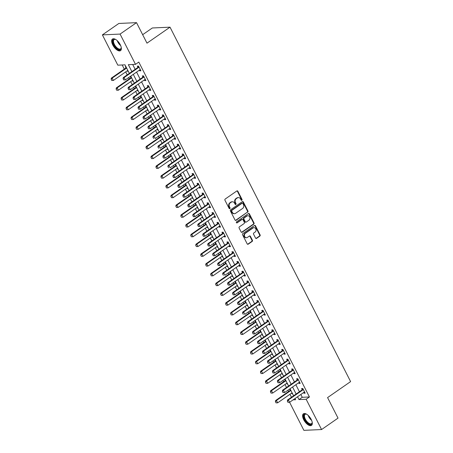 <?xml version="1.0" encoding="UTF-8"?>
<svg xmlns="http://www.w3.org/2000/svg" width="453" height="453" viewBox="0 0 453 453"><rect width="100%" height="100%" fill="white"/><g stroke="black" fill="none" stroke-linecap="round" stroke-linejoin="round"><path stroke-width="0.68" d="M241.851 200.277A0.623 0.527 87.4 0 0 242.032 199.428L237.876 191.274A0.889 0.753 87.4 0 0 236.84 190.956L225.215 199.031A0.889 0.753 87.4 0 0 224.96 200.249L229.11 208.397A0.623 0.527 87.4 0 0 230.016 207.774L229.478 206.715A2.843 2.418 87.4 0 1 230.294 202.825L231.262 202.151A2.843 2.418 87.4 0 1 232.383 201.766A2.843 2.418 87.4 0 1 234.58 203.171L235.118 204.229A0.623 0.527 87.4 0 0 236.024 203.601L235.486 202.542A2.843 2.418 87.4 0 1 236.302 198.652L237.27 197.978A2.843 2.418 87.4 0 1 238.391 197.593A2.843 2.418 87.4 0 1 240.588 198.997L241.126 200.056A0.623 0.527 87.4 0 0 241.851 200.277M241.364 200.305A0.623 0.527 87.4 0 0 241.551 199.45L237.4 191.296A0.889 0.753 87.4 0 0 236.953 190.894M229.348 208.652A0.623 0.527 87.4 0 0 229.541 207.791L229.003 206.738L229.478 206.715M235.356 204.479A0.623 0.527 87.4 0 0 235.543 203.624L235.011 202.565L235.486 202.542M303.731 419.761A7.067 3.296 55.2 0 1 303.425 413.787A7.067 3.296 55.2 0 1 311.188 419.421A7.067 3.296 55.2 0 1 311.488 425.39A7.067 3.296 55.2 0 1 303.731 419.761M112.78 45.006A7.067 3.296 55.2 0 1 112.48 39.032A7.067 3.296 55.2 0 1 120.238 44.666A7.067 3.296 55.2 0 1 120.543 50.64A7.067 3.296 55.2 0 1 112.78 45.006M255.543 238.052A0.889 0.753 87.4 0 0 256.585 238.369L259.846 236.104A0.889 0.753 87.4 0 0 260.101 234.886L255.486 225.837A0.889 0.753 87.4 0 0 254.45 225.515L242.825 233.595A0.889 0.753 87.4 0 0 242.57 234.807L247.179 243.861A0.889 0.753 87.4 0 0 248.216 244.178L252.157 241.443A0.889 0.753 87.4 0 0 252.412 240.226L250.441 236.353A0.889 0.753 87.4 0 0 249.399 236.036L247.446 237.389A2.378 2.022 87.4 0 1 246.511 237.717A2.378 2.022 87.4 0 1 244.473 236.007A2.378 2.022 87.4 0 1 245.356 233.289L253.012 227.972A2.378 2.022 87.4 0 1 253.946 227.649A2.378 2.022 87.4 0 1 255.985 229.36A2.378 2.022 87.4 0 1 255.101 232.078L253.827 232.961A0.889 0.753 87.4 0 0 253.572 234.178L255.543 238.052M129.343 73.38L124.994 64.841L117.82 65.17L102.389 34.887L118.845 23.46L136.529 22.65L146.982 43.165L170.017 27.169L350.611 381.602L327.576 397.598L338.029 418.113L321.579 429.54L303.889 430.35L289.592 402.287M136.529 22.65L120.079 34.077L135.509 64.36L128.341 64.688L131.874 71.625M300.832 394.489L302.264 397.298L309.439 396.97L138.799 62.078L135.509 64.36M309.439 396.97L306.149 399.257L321.579 429.54M247.689 212.247A0.889 0.753 87.4 0 0 247.944 211.03L243.329 201.976A0.889 0.753 87.4 0 0 242.293 201.659L230.668 209.733A0.889 0.753 87.4 0 0 230.413 210.951L235.022 220.005A0.889 0.753 87.4 0 0 236.058 220.322L247.208 212.27A0.889 0.753 87.4 0 0 247.463 211.053L242.853 201.998A0.889 0.753 87.4 0 0 242.406 201.596M249.41 213.907L254.02 222.961A0.889 0.753 87.4 0 1 253.765 224.173L242.14 232.253A0.889 0.753 87.4 0 1 241.104 231.93L239.127 228.057A0.889 0.753 87.4 0 1 239.382 226.84L244.099 223.567A0.889 0.753 87.4 0 0 244.354 222.349L243.046 219.779A0.889 0.753 87.4 0 0 242.01 219.462L237.1 222.87A0.623 0.527 87.4 0 1 236.551 221.8L248.374 213.59A0.889 0.753 87.4 0 1 249.41 213.907L248.929 213.929L253.544 222.978L254.02 222.961M132.695 64.49L135.164 69.343M136.568 72.095L140.141 79.111M141.546 81.868L145.119 88.879M146.523 91.636L150.096 98.646M151.5 101.404L155.073 108.42M156.478 111.178L160.051 118.188M161.455 120.945L165.028 127.956M166.432 130.713L170.005 137.723M171.415 140.481L174.983 147.497M176.393 150.254L179.966 157.265M181.37 160.022L184.943 167.032M186.347 169.79L189.92 176.806M191.325 179.558L194.898 186.574M196.302 189.331L199.875 196.342M201.279 199.099L204.852 206.109M206.257 208.867L209.83 215.883M211.234 218.64L214.807 225.651M216.211 228.408L219.784 235.418M221.189 238.176L224.762 245.192M226.166 247.944L229.739 254.96M231.143 257.717L234.716 264.728M236.121 267.485L239.694 274.495M241.104 277.253L244.677 284.269M246.081 287.026L249.654 294.037M251.058 296.794L254.631 303.804M256.036 306.562L259.609 313.578M261.013 316.33L264.586 323.346M265.99 326.103L269.563 333.114M270.968 335.871L274.541 342.881M275.945 345.639L279.518 352.655M280.922 355.412L284.495 362.423M285.9 365.18L289.473 372.19M290.877 374.948L294.45 381.958M295.854 384.716L299.427 391.732M139.371 70.153L139.717 70.832L140.911 70.776L138.522 66.087L137.327 66.144L137.944 67.355L138.675 66.387M144.348 79.921L144.694 80.6L145.889 80.549L143.499 75.855L142.304 75.911L142.922 77.129L143.652 76.161M149.326 89.688L149.671 90.374L150.866 90.317L148.476 85.628L147.282 85.679L147.899 86.897L148.629 85.928M154.303 99.462L154.649 100.141L155.843 100.085L153.454 95.396L152.259 95.453L152.876 96.665L153.607 95.696M159.28 109.23L159.626 109.909L160.821 109.853L158.431 105.164L157.236 105.221L157.854 106.432L158.584 105.464M164.258 118.997L164.603 119.677L165.798 119.626L163.408 114.937L162.214 114.988L162.831 116.206L163.561 115.238M169.235 128.771L169.581 129.45L170.775 129.394L168.386 124.705L167.191 124.762L167.808 125.974M174.212 138.539L174.558 139.218L175.753 139.162L173.363 134.473L172.168 134.53L172.791 135.741M179.19 148.307L179.535 148.986L180.73 148.935L178.34 144.241L177.146 144.297L177.769 145.515L178.493 144.547M184.167 158.074L184.513 158.754L185.707 158.703L183.318 154.014L182.123 154.065L182.746 155.283M189.144 167.848L189.49 168.527L190.69 168.471L188.301 163.782L187.1 163.839L187.723 165.051L188.454 164.082M194.122 177.616L194.473 178.295L195.668 178.239L193.278 173.55L192.083 173.607L192.701 174.818L193.431 173.85M199.099 187.383L199.45 188.063L200.645 188.012L198.255 183.323L197.061 183.374L197.678 184.592L198.408 183.624M204.077 197.157L204.428 197.836L205.622 197.78L203.233 193.091L202.038 193.142L202.655 194.36L203.386 193.391M209.06 206.925L209.405 207.604L210.6 207.548L208.21 202.859L207.015 202.916L207.633 204.127L208.363 203.159M214.037 216.693L214.382 217.372L215.577 217.321L213.187 212.627L211.993 212.684L212.61 213.901L213.34 212.927M219.014 226.46L219.36 227.14L220.554 227.089L218.165 222.4L216.97 222.451L217.587 223.669L218.318 222.7M223.992 236.234L224.337 236.913L225.532 236.857L223.142 232.168L221.947 232.225L222.565 233.437L223.295 232.468M228.969 246.002L229.314 246.681L230.509 246.625L228.119 241.936L226.925 241.993L227.542 243.204L228.272 242.236M233.946 255.769L234.292 256.449L235.486 256.398L233.097 251.709L231.902 251.76L232.519 252.978L233.25 252.01M238.924 265.543L239.269 266.222L240.464 266.166L238.074 261.477L236.879 261.528L237.502 262.746M243.901 275.311L244.246 275.99L245.441 275.934L243.051 271.245L241.857 271.302L242.48 272.513L243.204 271.545M248.878 285.079L249.224 285.758L250.418 285.701L248.029 281.013L246.834 281.07L247.457 282.281L248.182 281.313M253.856 294.846L254.201 295.526L255.396 295.475L253.012 290.786L251.811 290.837L252.434 292.055L253.165 291.086M258.833 304.62L259.178 305.299L260.379 305.243L257.989 300.554L256.794 300.611L257.412 301.823M263.81 314.388L264.161 315.067L265.356 315.011L262.966 310.322L261.772 310.379L262.389 311.59M268.788 324.155L269.139 324.835L270.333 324.784L267.944 320.09L266.749 320.146L267.366 321.364L268.097 320.396M273.771 333.923L274.116 334.608L275.311 334.552L272.921 329.863L271.726 329.914L272.344 331.132L273.074 330.163M278.748 343.697L279.093 344.376L280.288 344.32L277.899 339.631L276.704 339.688L277.321 340.899L278.051 339.931M283.725 353.465L284.071 354.144L285.265 354.087L282.876 349.399L281.681 349.456L282.298 350.667L283.029 349.699M288.703 363.232L289.048 363.912L290.243 363.861L287.853 359.172L286.658 359.223L287.276 360.441L288.006 359.472M293.68 373.006L294.025 373.685L295.22 373.629L292.831 368.94L291.636 368.997L292.253 370.209L292.983 369.24M298.657 382.774L299.003 383.453L300.197 383.397L297.808 378.708L296.613 378.765L297.23 379.976L297.961 379.008M303.635 392.541L303.98 393.221L305.175 393.17L302.785 388.476L301.59 388.532L302.208 389.75L302.938 388.782M122.174 64.972L124.298 69.133M125.702 71.891L127.214 74.864M128.618 77.616L129.275 78.901M130.679 81.659L132.191 84.632M133.595 87.389L134.252 88.675M135.657 91.427L137.168 94.4M138.573 97.157L139.23 98.443M140.634 101.2L142.146 104.167M143.55 106.925L144.207 108.21M145.611 110.968L147.123 113.941M148.527 116.698L149.184 117.978M150.589 120.736L152.1 123.709M153.505 126.466L154.162 127.752M155.566 130.509L157.078 133.476M158.488 136.234L159.139 137.519M160.543 140.277L162.061 143.25M163.465 146.002L164.116 147.287M165.521 150.045L167.038 153.018M168.442 155.775L169.094 157.055M170.498 159.813L172.015 162.786M173.42 165.543L174.071 166.829M175.475 169.586L176.993 172.553M178.397 175.311L179.048 176.596M180.453 179.354L181.97 182.327M183.374 185.084L184.026 186.364M185.436 189.122L186.947 192.095M188.352 194.852L189.009 196.138M190.413 198.89L191.925 201.862M193.329 204.62L193.986 205.905M195.39 208.663L196.902 211.63M198.306 214.388L198.963 215.673M200.368 218.431L201.879 221.404M203.284 224.161L203.941 225.441M205.345 228.199L206.857 231.172M208.261 233.929L208.918 235.215M210.322 237.972L211.834 240.939M213.238 243.697L213.895 244.982M215.3 247.74L216.811 250.713M218.216 253.47L218.873 254.75M220.277 257.508L221.789 260.481M223.199 263.238L223.85 264.524M225.254 267.276L226.772 270.248M228.176 273.006L228.827 274.291M230.232 277.049L231.749 280.016M233.153 282.774L233.805 284.059M235.209 286.817L236.726 289.79M238.131 292.547L238.782 293.827M240.186 296.585L241.704 299.558M243.108 302.315L243.759 303.601M245.164 306.358L246.681 309.325M248.085 312.083L248.737 313.368M250.147 316.126L251.658 319.099M253.063 321.851L253.72 323.136M255.124 325.894L256.636 328.867M258.04 331.624L258.697 332.91M260.101 335.662L261.613 338.634M263.017 341.392L263.674 342.678M265.079 345.435L266.591 348.402M267.995 351.16L268.652 352.445M270.056 355.203L271.568 358.176M272.972 360.933L273.629 362.213M275.033 364.971L276.545 367.944M277.949 370.701L278.606 371.987M280.011 374.744L281.523 377.711M282.927 380.469L283.584 381.754M284.988 384.512L286.5 387.485M287.904 390.237L288.561 391.522M289.965 394.28L291.477 397.253M125.923 66.665L125.373 66.687L125.991 67.905A0.906 0.77 -92.6 0 1 125.809 68.08L111.33 78.137L112.191 78.097L113.386 80.441L127.831 70.413M127.418 70.696L127.763 71.376L128.307 71.353M130.9 76.432L130.351 76.461L130.968 77.673M132.395 80.47L132.74 81.149L133.29 81.121M135.877 86.2L135.328 86.229L135.945 87.44M137.372 90.238L137.718 90.917L138.267 90.894M140.855 95.974L140.305 95.996L140.923 97.214A0.906 0.77 -92.6 0 1 140.741 97.389L126.262 107.446L127.123 107.406L128.318 109.751L142.763 99.717M142.35 100.005L142.695 100.685L143.244 100.662M145.832 105.742L145.283 105.764L145.906 106.982A0.906 0.77 -92.6 0 1 145.719 107.157L131.24 117.214L132.1 117.174L133.295 119.518L147.74 109.49M147.327 109.773L147.672 110.453L148.222 110.43M150.809 115.509L150.26 115.538L150.883 116.749A0.906 0.77 -92.6 0 1 150.696 116.931L136.217 126.982L137.078 126.948L138.273 129.292L152.718 119.258M152.304 119.547L152.65 120.226L153.199 120.198M155.787 125.277L155.237 125.305L155.86 126.517A0.906 0.77 -92.6 0 1 155.673 126.698L141.2 136.755L142.061 136.715L143.256 139.06L157.695 129.026M157.282 129.315L157.627 129.994L158.176 129.971M160.764 135.051L160.215 135.073L160.838 136.291A0.906 0.77 -92.6 0 1 160.651 136.466L146.177 146.523L147.038 146.483L148.233 148.827L162.672 138.799M162.259 139.082L162.604 139.762L163.154 139.739M165.741 144.818L165.198 144.841L165.815 146.059M167.236 148.856L167.587 149.535L168.131 149.507M170.719 154.586L170.175 154.615L170.792 155.826A0.906 0.77 -92.6 0 1 170.611 156.008L156.132 166.064L156.993 166.024L158.188 168.369L172.627 158.335M172.214 158.624L172.565 159.303L173.108 159.275M175.696 164.36L175.152 164.382L175.77 165.6A0.906 0.77 -92.6 0 1 175.588 165.775L161.109 175.832L161.97 175.792L163.165 178.137L177.604 168.103M177.197 168.391L177.542 169.071L178.086 169.048M180.673 174.128L180.13 174.15L180.747 175.368A0.906 0.77 -92.6 0 1 180.566 175.543L166.087 185.6L166.947 185.56L168.142 187.904L182.587 177.876M182.174 178.159L182.519 178.839L183.063 178.816M185.651 183.895L185.107 183.924L185.724 185.135A0.906 0.77 -92.6 0 1 185.543 185.317L171.064 195.368L171.925 195.334L173.12 197.678L187.565 187.644M187.151 187.933L187.497 188.612L188.04 188.584M190.634 193.663L190.084 193.691L190.702 194.903A0.906 0.77 -92.6 0 1 190.52 195.084L176.041 205.141L176.902 205.101L178.097 207.446L192.542 197.412M192.129 197.701L192.474 198.38L193.018 198.357M195.611 203.437L195.062 203.459L195.679 204.677A0.906 0.77 -92.6 0 1 195.498 204.852L181.019 214.909L181.88 214.869L183.074 217.214L197.519 207.185M197.106 207.468L197.451 208.148L198.001 208.125M200.588 213.204L200.039 213.227L200.656 214.445A0.906 0.77 -92.6 0 1 200.475 214.62L185.996 224.677L186.857 224.637L188.052 226.981L202.497 216.953M202.083 217.242L202.429 217.921L202.978 217.893M205.566 222.972L205.016 223.001L205.634 224.212A0.906 0.77 -92.6 0 1 205.452 224.394L190.973 234.45L191.834 234.411L193.029 236.755L207.474 226.721M207.061 227.01L207.406 227.689L207.955 227.661M210.543 232.746L209.994 232.768L210.617 233.98A0.906 0.77 -92.6 0 1 210.43 234.161L195.951 244.218L196.812 244.178L198.006 246.523L212.451 236.489M212.038 236.777L212.383 237.457L212.933 237.434M215.52 242.514L214.971 242.536L215.594 243.754A0.906 0.77 -92.6 0 1 215.407 243.929L200.928 253.986L201.789 253.946L202.984 256.29L217.429 246.262M217.015 246.545L217.361 247.225L217.91 247.202M220.498 252.281L219.948 252.31L220.571 253.521M221.993 256.319L222.338 256.998L222.887 256.97M225.475 262.049L224.926 262.077L225.549 263.289M226.97 266.087L227.315 266.766L227.865 266.743M230.452 271.823L229.909 271.845L230.526 273.063A0.906 0.77 -92.6 0 1 230.339 273.238L215.866 283.295L216.727 283.255L217.921 285.6L232.361 275.571M231.947 275.854L232.293 276.534L232.842 276.511M235.43 281.59L234.886 281.613L235.503 282.831A0.906 0.77 -92.6 0 1 235.322 283.006L220.843 293.063L221.704 293.023L222.899 295.367L237.338 285.339M236.925 285.622L237.276 286.307L237.819 286.279M240.407 291.358L239.864 291.387L240.481 292.598A0.906 0.77 -92.6 0 1 240.3 292.78L225.821 302.836L226.681 302.797L227.876 305.141L242.315 295.107M241.902 295.396L242.253 296.075L242.797 296.047M245.384 301.132L244.841 301.154L245.458 302.366A0.906 0.77 -92.6 0 1 245.277 302.547L230.798 312.604L231.659 312.564L232.853 314.909L247.298 304.875M246.885 305.163L247.23 305.843L247.774 305.82M250.362 310.9L249.818 310.922L250.435 312.14A0.906 0.77 -92.6 0 1 250.254 312.315L235.775 322.372L236.636 322.332L237.831 324.676L252.276 314.648M251.862 314.931L252.208 315.611L252.751 315.588M255.339 320.667L254.796 320.696L255.413 321.907A0.906 0.77 -92.6 0 1 255.232 322.089L240.753 332.14L241.613 332.1L242.808 334.45L257.253 324.416M256.84 324.705L257.185 325.384L257.729 325.356M260.322 330.435L259.773 330.464L260.39 331.675A0.906 0.77 -92.6 0 1 260.209 331.856L245.73 341.913L246.591 341.873L247.785 344.218L262.23 334.184M261.817 334.473L262.162 335.152L262.712 335.129M265.299 340.209L264.75 340.231L265.367 341.449A0.906 0.77 -92.6 0 1 265.186 341.624L250.707 351.681L251.568 351.641L252.763 353.986L267.208 343.952M266.794 344.24L267.14 344.92L267.689 344.897M270.277 349.976L269.728 349.999L270.345 351.217A0.906 0.77 -92.6 0 1 270.164 351.392L255.685 361.449L256.545 361.409L257.74 363.753L272.185 353.725M271.772 354.008L272.117 354.688L272.666 354.665M275.254 359.744L274.705 359.773L275.322 360.984A0.906 0.77 -92.6 0 1 275.141 361.166L260.662 371.222L261.523 371.183L262.717 373.527L277.162 363.493M276.749 363.782L277.094 364.461L277.644 364.433M280.231 369.518L279.682 369.54L280.305 370.752A0.906 0.77 -92.6 0 1 280.118 370.933L265.639 380.99L266.5 380.95L267.695 383.295L282.14 373.261M281.726 373.549L282.072 374.229L282.621 374.206M285.209 379.286L284.66 379.308L285.282 380.526A0.906 0.77 -92.6 0 1 285.096 380.701L270.617 390.758L271.477 390.718L272.672 393.062L287.117 383.034M286.704 383.317L287.049 383.997L287.598 383.974M290.186 389.053L289.637 389.076L290.26 390.293A0.906 0.77 -92.6 0 1 290.073 390.475L275.6 400.526L276.46 400.486L277.655 402.83L292.094 392.802M291.681 393.091L292.026 393.77L292.576 393.742M170.017 27.169L152.327 27.978L142.667 34.688M102.389 34.887L120.079 34.077M293.108 399.852L295.628 399.739L295.016 398.532M293.612 395.775L290.039 388.759M288.629 386.001L285.062 378.991M283.652 376.233L280.079 369.223M278.674 366.466L275.101 359.45M273.697 356.692L270.124 349.682M268.72 346.924L265.147 339.914M263.742 337.157L260.169 330.146M258.765 327.389L255.192 320.373M253.788 317.615L250.215 310.605M248.81 307.847L245.237 300.837M243.833 298.08L240.26 291.064M238.856 288.312L235.283 281.296M233.878 278.538L230.305 271.528M228.901 268.771L225.328 261.76M223.924 259.003L220.351 251.987M218.941 249.229L215.368 242.219M213.963 239.461L210.39 232.451M208.986 229.694L205.413 222.678M204.009 219.926L200.436 212.91M199.031 210.152L195.458 203.142M194.054 200.385L190.481 193.374M189.077 190.617L185.504 183.601M184.099 180.843L180.526 173.833M179.122 171.075L175.549 164.065M174.145 161.308L170.571 154.297M169.167 151.54L165.594 144.524M164.19 141.766L160.617 134.756M159.213 131.999L155.639 124.988M154.23 122.231L150.662 115.215M149.252 112.457L145.679 105.447M144.275 102.689L140.702 95.679M139.298 92.922L135.724 85.911M134.32 83.154L130.747 76.138M297.542 396.771L298.974 399.586L306.149 399.257M133.278 74.383L136.851 81.393M138.256 84.15L141.829 91.166M143.233 93.924L146.806 100.934M148.21 103.692L151.783 110.702M153.188 113.46L156.761 120.475M158.165 123.227L161.738 130.243M163.142 133.001L166.715 140.011M168.12 142.769L171.693 149.779M173.097 152.536L176.67 159.552M178.08 162.31L181.653 169.32M183.057 172.078L186.63 179.088M188.035 181.846L191.608 188.856M193.012 191.613L196.585 198.629M197.989 201.387L201.562 208.397M202.967 211.155L206.54 218.165M207.944 220.922L211.517 227.938M212.921 230.69L216.494 237.706M217.899 240.464L221.472 247.474M222.876 250.232L226.449 257.242M227.853 259.999L231.426 267.015M232.831 269.773L236.404 276.783M237.808 279.541L241.381 286.551M242.791 289.308L246.364 296.324M247.768 299.076L251.341 306.092M252.746 308.85L256.319 315.86M257.723 318.618L261.296 325.628M262.7 328.385L266.273 335.401M267.678 338.159L271.251 345.169M272.655 347.927L276.228 354.937M277.632 357.694L281.205 364.71M282.61 367.462L286.183 374.478M287.587 377.236L291.16 384.246M292.564 387.004L296.137 394.014M302.264 397.298L298.974 399.586M127.763 71.376L128.176 71.093M132.74 81.149L133.154 80.861M137.718 90.917L138.131 90.628M142.695 100.685L143.108 100.402M147.672 110.453L148.086 110.17M152.65 120.226L153.063 119.937M157.627 129.994L158.04 129.705M162.604 139.762L163.018 139.479M167.587 149.535L168.001 149.247M172.565 159.303L172.978 159.014M177.542 169.071L177.955 168.782M182.519 178.839L182.933 178.556M187.497 188.612L187.91 188.323M192.474 198.38L192.887 198.091M197.451 208.148L197.865 207.865M202.429 217.921L202.842 217.633M207.406 227.689L207.819 227.4M212.383 237.457L212.797 237.168M217.361 247.225L217.774 246.942M222.338 256.998L222.751 256.709M227.315 266.766L227.729 266.477M232.293 276.534L232.706 276.251M237.276 286.307L237.689 286.019M242.253 296.075L242.666 295.786M247.23 305.843L247.644 305.554M252.208 315.611L252.621 315.328M257.185 325.384L257.598 325.095M262.162 335.152L262.576 334.863M267.14 344.92L267.553 344.637M272.117 354.688L272.53 354.405M277.094 364.461L277.508 364.172M282.072 374.229L282.485 373.94M287.049 383.997L287.462 383.714M292.026 393.77L292.44 393.481M139.717 70.832L140.617 70.204M144.694 80.6L145.594 79.971M149.671 90.374L150.572 89.745M154.649 100.141L155.549 99.513M159.626 109.909L160.532 109.281M164.603 119.677L165.509 119.054M169.581 129.45L170.487 128.822M174.558 139.218L175.464 138.59M179.535 148.986L180.441 148.358M184.513 158.754L185.419 158.131M189.49 168.527L190.396 167.899M194.473 178.295L195.373 177.667M199.45 188.063L200.351 187.44M204.428 197.836L205.328 197.208M209.405 207.604L210.305 206.976M214.382 217.372L215.283 216.744M219.36 227.14L220.26 226.517M224.337 236.913L225.237 236.285M229.314 246.681L230.22 246.053M234.292 256.449L235.198 255.82M239.269 266.222L240.175 265.594M244.246 275.99L245.152 275.362M249.224 285.758L250.13 285.13M254.201 295.526L255.107 294.903M259.178 305.299L260.084 304.671M264.161 315.067L265.062 314.439M269.139 324.835L270.039 324.206M274.116 334.608L275.016 333.98M279.093 344.376L279.994 343.748M284.071 354.144L284.971 353.516M289.048 363.912L289.948 363.289M294.025 373.685L294.931 373.057M299.003 383.453L299.909 382.825M303.98 393.221L304.886 392.592M238.391 197.593L237.916 197.616A2.843 2.418 87.4 0 0 236.794 198.001L237.27 197.978M235.011 202.565A2.843 2.418 87.4 0 1 235.826 198.674L236.794 198.001M232.383 201.766L231.908 201.789A2.843 2.418 87.4 0 0 230.787 202.174L231.262 202.151M229.003 206.738A2.843 2.418 87.4 0 1 229.818 202.848L230.787 202.174M235.469 220.407A0.889 0.753 87.4 0 0 235.583 220.345L247.208 212.27M242.859 203.448A0.623 0.527 87.4 0 0 242.129 203.227L231.925 210.317A0.623 0.527 87.4 0 0 231.743 211.166L232.315 212.276A2.843 2.418 87.4 0 0 234.507 213.686A2.843 2.418 87.4 0 0 235.628 213.295L242.604 208.454A2.843 2.418 87.4 0 0 243.425 204.563L242.859 203.448M242.378 203.142L241.896 203.165A0.623 0.527 87.4 0 0 241.653 203.25L242.129 203.227M234.507 213.686L234.031 213.708A2.843 2.418 87.4 0 1 231.834 212.298L231.268 211.189A0.623 0.527 87.4 0 1 231.449 210.339L241.653 203.25M241.545 232.338A0.889 0.753 87.4 0 0 241.659 232.27L253.289 224.195A0.889 0.753 87.4 0 0 253.544 222.978M242.361 219.343L241.879 219.365A0.889 0.753 87.4 0 0 241.528 219.484L236.619 222.893A0.623 0.527 87.4 0 0 236.619 222.893L237.1 222.87M248.991 220.169A2.378 2.022 87.4 0 0 249.875 217.451A2.378 2.022 87.4 0 0 247.836 215.741A2.378 2.022 87.4 0 0 246.902 216.064L244.207 217.938A0.889 0.753 87.4 0 0 243.946 219.156L245.26 221.721A0.889 0.753 87.4 0 0 246.296 222.044L248.991 220.169M247.836 215.741L247.361 215.764A2.378 2.022 87.4 0 0 246.421 216.087L246.902 216.064M245.945 222.163L245.469 222.185A0.889 0.753 87.4 0 1 244.779 221.744L243.471 219.173A0.889 0.753 87.4 0 1 243.725 217.961L246.421 216.087M248.929 213.929A0.889 0.753 87.4 0 0 248.487 213.522M253.946 227.649L253.47 227.666A2.378 2.022 87.4 0 0 252.531 227.995L253.012 227.972M246.511 237.717L246.03 237.734A2.378 2.022 87.4 0 1 243.991 236.03A2.378 2.022 87.4 0 1 244.88 233.306L252.531 227.995M247.627 244.263A0.889 0.753 87.4 0 0 247.74 244.201L251.681 241.466A0.889 0.753 87.4 0 0 251.936 240.249L249.96 236.375A0.889 0.753 87.4 0 0 249.512 235.968M255.99 238.454A0.889 0.753 87.4 0 0 256.104 238.391L259.365 236.126A0.889 0.753 87.4 0 0 259.62 234.909L255.011 225.86A0.889 0.753 87.4 0 0 254.563 225.452M111.874 80.47L113.386 80.441L111.732 80.475L111.274 79.292L111.732 80.475M126.636 68.069L112.191 78.097L111.274 79.292M126.325 67.457L125.991 67.905L126.54 67.882M111.132 79.303L111.33 78.137M138.624 67.497L137.763 67.537L123.284 77.593L124.145 77.554L138.624 67.497A0.906 0.77 87.4 0 0 138.805 67.321L139.009 67.044M137.763 67.537A0.906 0.77 87.4 0 0 137.944 67.361L138.805 67.321M123.828 79.921L123.227 78.748L123.68 79.926L125.339 79.898L123.68 79.926M140.339 69.66L140.034 69.739A0.906 0.77 87.4 0 0 139.818 69.841L125.339 79.898L124.145 77.554L123.227 78.748M123.284 77.593L123.086 78.754M131.302 77.231L130.968 77.678A0.906 0.77 -92.6 0 1 130.787 77.854L116.308 87.905L117.168 87.865L118.363 90.215L132.808 80.181M116.851 90.238L118.363 90.215L116.71 90.243L116.11 89.071L116.71 90.243M131.613 77.837L117.168 87.865L116.257 89.065M116.11 89.071L116.308 87.905M136.279 86.999L135.945 87.446A0.906 0.77 -92.6 0 1 135.764 87.622L121.285 97.678L122.146 97.638L123.341 99.983L137.786 89.949M121.829 100.005L123.341 99.983L121.687 100.011L121.087 98.839L121.687 100.011M136.591 87.605L122.146 97.638L121.234 98.833M121.087 98.839L121.285 97.678M126.806 109.773L128.318 109.751L126.664 109.785L126.064 108.607L126.664 109.785M140.741 97.389L141.557 97.355L127.123 107.406L126.211 108.601M141.257 96.766L140.923 97.214L141.472 97.191M126.064 108.607L126.262 107.446M143.601 77.265L142.74 77.304L128.261 87.361L129.122 87.321L143.601 77.265A0.906 0.77 87.4 0 0 143.782 77.089L143.986 76.817M142.74 77.304A0.906 0.77 87.4 0 0 142.922 77.129L143.782 77.089M128.805 89.688L128.205 88.516L128.658 89.7L130.317 89.666L128.658 89.7M145.317 79.428L145.011 79.507A0.906 0.77 87.4 0 0 144.796 79.609L130.317 89.666L129.122 87.321L128.205 88.516M128.261 87.361L128.063 88.528M148.578 87.033L147.718 87.072L133.239 97.129L134.099 97.089L148.578 87.033A0.906 0.77 87.4 0 0 148.76 86.863L148.963 86.585M147.718 87.072A0.906 0.77 87.4 0 0 147.899 86.897L148.76 86.863M133.782 99.462L133.182 98.29L133.635 99.467L135.294 99.434L133.635 99.467M150.294 89.196L149.988 89.281A0.906 0.77 87.4 0 0 149.773 89.383L135.294 99.434L134.099 97.089L133.182 98.29M133.239 97.129L133.04 98.295M153.556 96.806L152.695 96.846L138.216 106.902L139.077 106.863L153.556 96.806A0.906 0.77 87.4 0 0 153.737 96.631L153.941 96.353M152.695 96.846A0.906 0.77 87.4 0 0 152.876 96.67L153.737 96.631M138.76 109.23L138.159 108.057L138.618 109.235L140.271 109.207L138.618 109.235M155.271 98.969L154.966 99.048A0.906 0.77 87.4 0 0 154.75 99.15L140.271 109.207L139.077 106.863L138.159 108.057M138.216 106.902L138.018 108.063M131.783 119.547L133.295 119.518L131.642 119.552L131.042 118.38L131.642 119.552M145.719 107.157L146.534 107.123L132.1 117.174L131.189 118.375M146.24 106.54L145.9 106.982L146.449 106.959M131.042 118.38L131.24 117.214M158.533 106.574L157.672 106.614L143.193 116.67L144.054 116.631L158.533 106.574A0.906 0.77 87.4 0 0 158.714 106.398L158.918 106.127M157.672 106.614A0.906 0.77 87.4 0 0 157.854 106.438L158.714 106.398M143.737 118.997L143.137 117.825L143.595 119.003L145.249 118.975L143.595 119.003M160.249 108.737L159.943 108.816A0.906 0.77 87.4 0 0 159.728 108.918L145.249 118.975L144.054 116.631L143.137 117.825M143.193 116.67L142.995 117.831M121.217 47.327A6.116 2.848 55.2 0 1 121.234 47.882A6.116 2.848 55.2 0 1 117.752 49.111A6.116 2.848 55.2 0 1 113.023 42.571A6.116 2.848 55.2 0 1 115.305 39.349A6.116 2.848 55.2 0 1 115.821 39.553M115.543 39.434A5.663 2.639 -124.8 0 0 114.139 39.592A5.663 2.639 -124.8 0 0 114.105 43.799A5.663 2.639 -124.8 0 0 118.029 48.539A5.663 2.639 -124.8 0 0 120.594 48.89A5.663 2.639 -124.8 0 0 121.234 47.627M112.865 38.839A7.022 3.273 -124.8 0 0 113.08 44.117A7.022 3.273 -124.8 0 0 117.859 49.802A7.022 3.273 -124.8 0 0 120.86 50.345M312.168 422.083A6.116 2.848 55.2 0 1 312.179 422.638A6.116 2.848 55.2 0 1 309.342 424.206A6.116 2.848 55.2 0 1 304.756 419.37A6.116 2.848 55.2 0 1 306.251 414.099A6.116 2.848 55.2 0 1 306.766 414.308M306.488 414.189A5.663 2.639 -124.8 0 0 305.084 414.348A5.663 2.639 -124.8 0 0 305.328 419.133A5.663 2.639 -124.8 0 0 311.539 423.646A5.663 2.639 -124.8 0 0 312.185 422.383M303.816 413.595A7.022 3.273 -124.8 0 0 304.28 419.393A7.022 3.273 -124.8 0 0 311.806 425.101M136.761 129.315L138.273 129.292L136.619 129.32L136.019 128.148L136.619 129.32M151.523 116.914L137.078 126.948L136.166 128.142M151.217 116.308L150.877 116.755L151.427 116.727M136.019 128.148L136.217 126.982M163.51 116.342L162.65 116.381L148.171 126.438L149.031 126.398L163.51 116.342A0.906 0.77 87.4 0 0 163.692 116.166L163.895 115.894M162.65 116.381A0.906 0.77 87.4 0 0 162.831 116.206L163.692 116.166M148.714 128.771L147.972 127.604L148.573 128.777L150.226 128.743L148.573 128.777M165.226 118.505L164.926 118.584A0.906 0.77 87.4 0 0 164.705 118.686L150.226 128.743L149.031 126.398L148.12 127.599M148.171 126.438L147.972 127.604M141.738 139.082L143.256 139.06L141.596 139.088L141.143 137.91L141.596 139.088M156.5 126.681L142.061 136.715L141.143 137.91M156.194 126.076L155.855 126.523L156.41 126.5M141.002 137.916L141.2 136.755M153.097 137.367L153.692 138.539L153.097 137.367L154.009 136.166L153.148 136.206L167.627 126.155A0.906 0.77 87.4 0 0 167.808 125.979L168.539 125.005M170.209 128.273L169.903 128.358A0.906 0.77 87.4 0 0 169.682 128.459L155.203 138.516L154.009 136.166L168.488 126.115A0.906 0.77 87.4 0 0 168.669 125.94L168.878 125.662M153.148 136.206L152.95 137.372M146.715 148.85L148.233 148.827L146.574 148.861L146.121 147.678L146.574 148.861M161.478 136.455L147.038 146.483L146.121 147.678M161.172 135.843L160.832 136.291L161.387 136.268M145.979 147.689L146.177 146.523M158.074 147.134L158.669 148.307L158.074 147.134L158.986 145.94L158.125 145.979L172.604 135.923A0.906 0.77 87.4 0 0 172.786 135.747L173.516 134.773M175.186 138.046L174.881 138.125A0.906 0.77 87.4 0 0 174.66 138.227L160.181 148.284L158.986 145.94L173.465 135.883A0.906 0.77 87.4 0 0 173.646 135.707L173.856 135.43M158.125 145.979L157.927 147.14M166.149 145.617L165.809 146.064A0.906 0.77 -92.6 0 1 165.628 146.24L151.155 156.291L152.015 156.251L153.21 158.595L167.65 148.567M151.698 158.624L153.21 158.595L151.551 158.629L151.098 157.451L151.551 158.629M166.455 146.223L152.015 156.251L151.098 157.451M150.957 157.457L151.155 156.291M178.442 145.651L177.582 145.69L163.103 155.747L163.963 155.707L178.442 145.651A0.906 0.77 87.4 0 0 178.624 145.475L178.833 145.203M177.582 145.69A0.906 0.77 87.4 0 0 177.763 145.515L178.624 145.475M163.646 158.074L162.904 156.914L163.505 158.086L165.158 158.052L163.505 158.086M180.164 147.814L179.858 147.893A0.906 0.77 87.4 0 0 179.637 147.995L165.158 158.052L163.963 155.707L163.052 156.902M163.103 155.747L162.904 156.914M156.676 168.391L158.188 168.369L156.528 168.397L156.075 167.219L156.528 168.397M171.432 155.991L156.993 166.024L156.075 167.219M171.126 155.385L170.787 155.832L171.342 155.804M155.934 167.225L156.132 166.064M168.029 166.676L168.624 167.848L168.029 166.676L168.946 165.475L168.086 165.515L182.559 155.458A0.906 0.77 87.4 0 0 182.74 155.283L183.476 154.314M185.141 157.582L184.835 157.667A0.906 0.77 87.4 0 0 184.614 157.769L170.135 167.82L168.946 165.475L183.42 155.419A0.906 0.77 87.4 0 0 183.601 155.249L183.81 154.971M168.086 165.515L167.887 166.681M161.653 178.159L163.165 178.137L161.506 178.165L161.053 176.987L161.506 178.165M176.415 165.758L161.97 175.792L161.053 176.987M176.104 165.152L175.77 165.6L176.319 165.577M160.911 176.993L161.109 175.832M188.397 165.192L187.536 165.232L173.063 175.288L173.924 175.249L188.397 165.192A0.906 0.77 87.4 0 0 188.578 165.017L188.788 164.739M187.536 165.232A0.906 0.77 87.4 0 0 187.718 165.056L188.578 165.017M173.601 177.616L173.006 176.444L173.459 177.621L175.118 177.593L173.459 177.621M190.118 167.35L189.813 167.434A0.906 0.77 87.4 0 0 189.592 167.536L175.118 177.593L173.924 175.249L173.006 176.444M173.063 175.288L172.865 176.449M166.63 187.933L168.142 187.904L166.483 187.938L166.03 186.761L166.483 187.938M181.393 175.532L166.947 185.56L166.03 186.761M181.081 174.926L180.747 175.368L181.296 175.345M165.889 186.766L166.087 185.6M193.374 174.96L192.514 175L178.04 185.056L178.901 185.017L193.374 174.96A0.906 0.77 87.4 0 0 193.556 174.784L193.765 174.513M192.514 175A0.906 0.77 87.4 0 0 192.695 174.824L193.556 174.784M178.578 187.383L177.984 186.211L178.437 187.389L180.096 187.361L178.437 187.389M195.096 177.123L194.79 177.202A0.906 0.77 87.4 0 0 194.569 177.304L180.096 187.361L178.901 185.017L177.984 186.211M178.04 185.056L177.842 186.217M171.608 197.701L173.12 197.678L171.461 197.706L171.008 196.528L171.461 197.706M186.37 185.3L171.925 195.334L171.008 196.528M186.058 184.694L185.724 185.141L186.274 185.113M170.866 196.534L171.064 195.368M198.357 184.728L197.497 184.767L183.018 194.824L183.878 194.784L198.357 184.728A0.906 0.77 87.4 0 0 198.533 184.552L198.742 184.28M197.497 184.767A0.906 0.77 87.4 0 0 197.672 184.592L198.533 184.552M183.561 197.151L182.961 195.979L183.414 197.163L185.073 197.129L183.414 197.163M200.073 186.891L199.767 186.97A0.906 0.77 87.4 0 0 199.552 187.072L185.073 197.129L183.878 194.784L182.961 195.979M183.018 194.824L182.819 195.99M176.585 207.468L178.097 207.446L176.444 207.474L175.985 206.296L176.444 207.474M191.347 195.067L176.902 205.101L175.985 206.296M191.036 194.462L190.702 194.909L191.251 194.886M175.843 206.302L176.041 205.141M203.335 194.501L202.474 194.541L187.995 204.592L188.856 204.552L203.335 194.501A0.906 0.77 87.4 0 0 203.516 194.326L203.72 194.048M202.474 194.541A0.906 0.77 87.4 0 0 202.655 194.365L203.516 194.326M188.539 206.925L187.938 205.753L188.391 206.93L190.05 206.896L188.391 206.93M205.05 196.659L204.745 196.744A0.906 0.77 87.4 0 0 204.53 196.845L190.05 206.896L188.856 204.552L187.938 205.753M187.995 204.592L187.797 205.758M181.562 217.236L183.074 217.214L181.421 217.247L180.821 216.075L181.421 217.247M196.325 204.835L181.88 214.869L180.962 216.064M196.013 204.229L195.679 204.677L196.228 204.654M180.821 216.075L181.019 214.909M208.312 204.269L207.451 204.309L192.972 214.365L193.833 214.326L208.312 204.269A0.906 0.77 87.4 0 0 208.493 204.093L208.697 203.816M207.451 204.309A0.906 0.77 87.4 0 0 207.633 204.133L208.493 204.093M193.516 216.693L192.916 215.52L193.369 216.698L195.028 216.67L193.369 216.698M210.028 206.432L209.722 206.511A0.906 0.77 87.4 0 0 209.507 206.613L195.028 216.67L193.833 214.326L192.916 215.52M192.972 214.365L192.774 215.526M186.54 227.01L188.052 226.981L186.398 227.015L185.798 225.843L186.398 227.015M201.302 214.609L186.857 224.637L185.945 225.837M200.99 214.003L200.656 214.45L201.206 214.422M185.798 225.843L185.996 224.677M213.289 214.037L212.429 214.076L197.95 224.133L198.81 224.093L213.289 214.037A0.906 0.77 87.4 0 0 213.471 213.861L213.674 213.59M212.429 214.076A0.906 0.77 87.4 0 0 212.61 213.901L213.471 213.861M198.493 226.46L197.893 225.288L198.346 226.466L200.005 226.438L198.346 226.466M215.005 216.2L214.699 216.279A0.906 0.77 87.4 0 0 214.484 216.381L200.005 226.438L198.81 224.093L197.893 225.288M197.95 224.133L197.751 225.294M191.517 236.777L193.029 236.755L191.376 236.783L190.775 235.611L191.376 236.783M206.279 224.377L191.834 234.411L190.923 235.605M205.968 223.771L205.634 224.218L206.183 224.19M190.775 235.611L190.973 234.45M218.267 223.805L217.406 223.844L202.927 233.901L203.788 233.861L218.267 223.805A0.906 0.77 87.4 0 0 218.448 223.629L218.652 223.357M217.406 223.844A0.906 0.77 87.4 0 0 217.587 223.669L218.448 223.629M203.471 236.234L202.87 235.062L203.329 236.239L204.983 236.206L203.329 236.239M219.982 225.968L219.677 226.053A0.906 0.77 87.4 0 0 219.462 226.149L204.983 236.206L203.788 233.861L202.87 235.062M202.927 233.901L202.729 235.067M196.494 246.545L198.006 246.523L196.353 246.551L195.753 245.379L196.353 246.551M211.257 234.144L196.812 244.178L195.9 245.373M210.945 233.538L210.611 233.986L211.16 233.963M195.753 245.379L195.951 244.218M223.244 233.578L222.383 233.618L207.904 243.669L208.765 243.635L223.244 233.578A0.906 0.77 87.4 0 0 223.425 233.403L223.629 233.125M222.383 233.618A0.906 0.77 87.4 0 0 222.565 233.442L223.425 233.403M208.448 246.002L207.848 244.83L208.306 246.007L209.96 245.979L208.306 246.007M224.96 235.736L224.654 235.82A0.906 0.77 87.4 0 0 224.439 235.922L209.96 245.979L208.765 243.635L207.848 244.83M207.904 243.669L207.706 244.835M201.472 256.319L202.984 256.29L201.33 256.324L200.73 255.152L201.33 256.324M216.234 243.918L201.789 253.946L200.877 255.147M215.928 243.312L215.588 243.754L216.138 243.731M200.73 255.152L200.928 253.986M228.221 243.346L227.361 243.386L212.882 253.442L213.742 253.403L228.221 243.346A0.906 0.77 87.4 0 0 228.403 243.17L228.606 242.899M227.361 243.386A0.906 0.77 87.4 0 0 227.542 243.21L228.403 243.17M213.425 255.769L212.684 254.603L213.284 255.775L214.937 255.747L213.284 255.775M229.937 245.509L229.631 245.588A0.906 0.77 87.4 0 0 229.416 245.69L214.937 255.747L213.742 253.403L212.831 254.597M212.882 253.442L212.684 254.603M220.905 253.08L220.566 253.527A0.906 0.77 -92.6 0 1 220.385 253.703L205.911 263.754L206.772 263.714L207.961 266.064L222.406 256.03M206.449 266.087L207.961 266.064L206.308 266.092L205.855 264.914L206.308 266.092M221.211 253.686L206.772 263.714L205.855 264.914M205.713 264.92L205.911 263.754M233.199 253.114L232.338 253.153L217.859 263.21L218.72 263.17L233.199 253.114A0.906 0.77 87.4 0 0 233.38 252.938L233.584 252.666M232.338 253.153A0.906 0.77 87.4 0 0 232.519 252.978L233.38 252.938M218.403 265.537L217.661 264.376L218.261 265.549L219.915 265.515L218.261 265.549M234.914 255.277L234.614 255.356A0.906 0.77 87.4 0 0 234.394 255.458L219.915 265.515L218.72 263.17L217.808 264.365M217.859 263.21L217.661 264.376M225.883 262.848L225.543 263.295A0.906 0.77 -92.6 0 1 225.362 263.47L210.888 273.527L211.749 273.487L212.944 275.832L227.383 265.798M211.426 275.854L212.944 275.832L211.285 275.86L210.832 274.682L211.285 275.86M226.189 263.453L211.749 273.487L210.832 274.682M210.69 274.688L210.888 273.527M222.785 274.139L223.38 275.311L222.785 274.139L223.697 272.938L222.836 272.978L237.315 262.921A0.906 0.77 87.4 0 0 237.497 262.751L238.227 261.777M239.897 265.045L239.592 265.13A0.906 0.77 87.4 0 0 239.371 265.231L224.892 275.282L223.697 272.938L238.176 262.887A0.906 0.77 87.4 0 0 238.357 262.712L238.567 262.434M222.836 272.978L222.638 274.144M216.404 285.622L217.921 285.6L216.262 285.633L215.809 284.45L216.262 285.633M231.166 273.221L216.727 283.255L215.809 284.45M230.86 272.615L230.52 273.063L231.075 273.04M215.668 284.461L215.866 283.295M243.153 272.655L242.293 272.695L227.814 282.751L228.674 282.712L243.153 272.655A0.906 0.77 87.4 0 0 243.335 272.48L243.544 272.202M242.293 272.695A0.906 0.77 87.4 0 0 242.474 272.519L243.335 272.48M228.357 285.079L227.616 283.912L228.216 285.084L229.869 285.056L228.216 285.084M244.875 274.818L244.569 274.897A0.906 0.77 87.4 0 0 244.348 274.999L229.869 285.056L228.674 282.712L227.763 283.906M227.814 282.751L227.616 283.912M221.387 295.396L222.899 295.367L221.24 295.401L220.787 294.224L221.24 295.401M236.143 282.995L221.704 293.023L220.787 294.224M235.837 282.389L235.498 282.831L236.053 282.808M220.645 294.229L220.843 293.063M248.131 282.423L247.27 282.462L232.797 292.519L233.652 292.479L248.131 282.423A0.906 0.77 87.4 0 0 248.312 282.247L248.521 281.976M247.27 282.462A0.906 0.77 87.4 0 0 247.451 282.287L248.312 282.247M233.335 294.846L232.593 293.68L233.193 294.852L234.847 294.824L233.193 294.852M249.852 284.586L249.546 284.665A0.906 0.77 87.4 0 0 249.326 284.767L234.847 294.824L233.652 292.479L232.74 293.674M232.797 292.519L232.593 293.68M226.364 305.163L227.876 305.141L226.217 305.169L225.764 303.991L226.217 305.169M240.3 292.78L241.115 292.74L226.681 302.797L225.764 303.991M240.815 292.157L240.481 292.604L241.03 292.576M225.622 303.997L225.821 302.836M253.108 292.191L252.247 292.23L237.774 302.287L238.635 302.247L253.108 292.191A0.906 0.77 87.4 0 0 253.289 292.015L253.499 291.743M252.247 292.23A0.906 0.77 87.4 0 0 252.429 292.055L253.289 292.015M238.312 304.62L237.717 303.448L238.17 304.626L239.83 304.592L238.17 304.626M254.829 294.354L254.524 294.433A0.906 0.77 87.4 0 0 254.303 294.535L239.83 304.592L238.635 302.247L237.717 303.448M237.774 302.287L237.576 303.453M231.341 314.931L232.853 314.909L231.194 314.937L230.741 313.759L231.194 314.937M245.277 302.547L246.092 302.508L231.659 312.564L230.741 313.759M245.792 301.925L245.458 302.372L246.007 302.349M230.6 313.765L230.798 312.604M242.695 313.216L243.289 314.388L242.695 313.216L243.612 312.015L242.751 312.055L257.225 302.004A0.906 0.77 87.4 0 0 257.406 301.828L258.142 300.854M259.807 304.122L259.501 304.206A0.906 0.77 87.4 0 0 259.28 304.308L244.807 314.365L243.612 312.015L258.085 301.964A0.906 0.77 87.4 0 0 258.267 301.789L258.476 301.511M242.751 312.055L242.553 313.221M236.319 324.705L237.831 324.676L236.172 324.71L235.719 323.533L236.172 324.71M251.081 312.304L236.636 322.332L235.719 323.533M250.769 311.692L250.435 312.14L250.985 312.117M235.577 323.538L235.775 322.372M247.672 322.983L248.272 324.155L247.672 322.983L248.589 321.789L247.729 321.828L262.208 311.772A0.906 0.77 87.4 0 0 262.383 311.596L263.119 310.622M264.784 313.895L264.478 313.974A0.906 0.77 87.4 0 0 264.258 314.076L249.784 324.133L248.589 321.789L263.063 311.732A0.906 0.77 87.4 0 0 263.244 311.556L263.453 311.279M247.729 321.828L247.531 322.989M241.296 334.473L242.808 334.45L241.155 334.478L240.554 333.306L241.155 334.478M256.058 322.072L241.613 332.1L240.696 333.3M255.747 321.466L255.413 321.913L255.962 321.885M240.554 333.306L240.753 332.14M268.046 321.5L267.185 321.539L252.706 331.596L253.567 331.556L268.046 321.5A0.906 0.77 87.4 0 0 268.221 321.324L268.431 321.052M267.185 321.539A0.906 0.77 87.4 0 0 267.366 321.364L268.221 321.324M253.25 333.923L252.649 332.751L253.102 333.935L254.762 333.901L253.102 333.935M269.762 323.663L269.456 323.742A0.906 0.77 87.4 0 0 269.241 323.844L254.762 333.901L253.567 331.556L252.649 332.751M252.706 331.596L252.508 332.762M246.273 344.24L247.785 344.218L246.132 344.246L245.532 343.074L246.132 344.246M261.036 331.839L246.591 341.873L245.673 343.068M260.724 331.234L260.39 331.681L260.939 331.653M245.532 343.074L245.73 341.913M273.023 331.268L272.162 331.307L257.683 341.364L258.544 341.324L273.023 331.268A0.906 0.77 87.4 0 0 273.204 331.098L273.408 330.82M272.162 331.307A0.906 0.77 87.4 0 0 272.344 331.132L273.204 331.098M258.227 343.697L257.627 342.525L258.08 343.702L259.739 343.668L258.08 343.702M274.739 333.431L274.433 333.516A0.906 0.77 87.4 0 0 274.218 333.618L259.739 343.668L258.544 341.324L257.627 342.525M257.683 341.364L257.485 342.53M251.251 354.008L252.763 353.986L251.109 354.02L250.509 352.847L251.109 354.02M266.013 341.607L251.568 351.641L250.656 352.836M265.701 341.001L265.367 341.449L265.917 341.426M250.509 352.847L250.707 351.681M278 341.041L277.14 341.081L262.661 351.137L263.521 351.098L278 341.041A0.906 0.77 87.4 0 0 278.182 340.866L278.385 340.588M277.14 341.081A0.906 0.77 87.4 0 0 277.321 340.905L278.182 340.866M263.204 353.465L262.604 352.292L263.057 353.47L264.716 353.442L263.057 353.47M279.716 343.204L279.41 343.283A0.906 0.77 87.4 0 0 279.195 343.385L264.716 353.442L263.521 351.098L262.604 352.292M262.661 351.137L262.463 352.298M256.228 363.782L257.74 363.753L256.087 363.787L255.486 362.615L256.087 363.787M270.99 351.381L256.545 361.409L255.634 362.61M270.679 350.775L270.345 351.217L270.894 351.194M255.486 362.615L255.685 361.449M282.978 350.809L282.117 350.849L267.638 360.905L268.499 360.865L282.978 350.809A0.906 0.77 87.4 0 0 283.159 350.633L283.363 350.362M282.117 350.849A0.906 0.77 87.4 0 0 282.298 350.673L283.159 350.633M268.182 363.232L267.581 362.06L268.04 363.238L269.694 363.21L268.04 363.238M284.694 352.972L284.388 353.051A0.906 0.77 87.4 0 0 284.173 353.153L269.694 363.21L268.499 360.865L267.581 362.06M267.638 360.905L267.44 362.066M261.205 373.549L262.717 373.527L261.064 373.555L260.464 372.383L261.064 373.555M275.968 361.149L261.523 371.183L260.611 372.377M275.656 360.543L275.322 360.99L275.871 360.962M260.464 372.383L260.662 371.222M287.955 360.577L287.094 360.616L272.615 370.673L273.476 370.633L287.955 360.577A0.906 0.77 87.4 0 0 288.136 360.401L288.34 360.129M287.094 360.616A0.906 0.77 87.4 0 0 287.276 360.441L288.136 360.401M273.159 373.006L272.559 371.834L273.017 373.012L274.671 372.978L273.017 373.012M289.671 362.74L289.365 362.819A0.906 0.77 87.4 0 0 289.15 362.921L274.671 372.978L273.476 370.633L272.559 371.834M272.615 370.673L272.417 371.839M266.183 383.317L267.695 383.295L266.041 383.323L265.441 382.151L266.041 383.323M280.945 370.916L266.5 380.95L265.588 382.145M280.639 370.311L280.299 370.758L280.849 370.735M265.441 382.151L265.639 380.99M292.932 370.35L292.072 370.39L277.593 380.441L278.453 380.401L292.932 370.35A0.906 0.77 87.4 0 0 293.114 370.175L293.317 369.897M292.072 370.39A0.906 0.77 87.4 0 0 292.253 370.214L293.114 370.175M278.136 382.774L277.536 381.602L277.995 382.779L279.648 382.751L277.995 382.779M294.648 372.508L294.342 372.593A0.906 0.77 87.4 0 0 294.127 372.694L279.648 382.751L278.453 380.401L277.536 381.602M277.593 380.441L277.395 381.607M271.16 393.091L272.672 393.062L271.019 393.096L270.566 391.913L271.019 393.096M285.922 380.69L271.477 390.718L270.566 391.913M285.617 380.078L285.277 380.526L285.826 380.503M270.418 391.924L270.617 390.758M297.91 380.118L297.049 380.158L282.57 390.214L283.431 390.175L297.91 380.118A0.906 0.77 87.4 0 0 298.091 379.942L298.295 379.665M297.049 380.158A0.906 0.77 87.4 0 0 297.23 379.982L298.091 379.942M283.114 392.541L282.372 391.375L282.972 392.547L284.626 392.519L282.972 392.547M299.626 382.281L299.325 382.36A0.906 0.77 87.4 0 0 299.105 382.462L284.626 392.519L283.431 390.175L282.519 391.369M282.57 390.214L282.372 391.375M276.137 402.859L277.655 402.83L275.996 402.864L275.543 401.686L275.996 402.864M290.9 390.458L276.46 400.486L275.543 401.686M290.594 389.852L290.254 390.299L290.809 390.271M275.401 401.692L275.6 400.526M302.887 389.886L302.026 389.925L287.547 399.982L288.408 399.942L302.887 389.886A0.906 0.77 87.4 0 0 303.068 389.71L303.278 389.438M302.026 389.925A0.906 0.77 87.4 0 0 302.208 389.75L303.068 389.71M288.091 402.309L287.349 401.148L287.949 402.321L289.603 402.287L287.949 402.321M304.609 392.049L304.303 392.128A0.906 0.77 87.4 0 0 304.082 392.23L289.603 402.287L288.408 399.942L287.496 401.137M287.547 399.982L287.349 401.148M241.551 199.45L242.032 199.428M229.541 207.791L230.016 207.774M235.543 203.624L236.024 203.601M235.826 198.674L236.302 198.652M229.818 202.848L230.294 202.825M237.4 191.296L237.876 191.274M235.583 220.345L236.058 220.322M242.853 201.998L243.329 201.976M247.463 211.053L247.944 211.03M231.449 210.339L231.925 210.317M231.268 211.189L231.743 211.166M231.834 212.298L232.315 212.276M253.289 224.195L253.765 224.173M241.659 232.27L242.14 232.253M241.528 219.484L242.01 219.462M243.725 217.961L244.207 217.938M243.471 219.173L243.946 219.156M244.779 221.744L245.26 221.721M244.88 233.306L245.356 233.289M249.96 236.375L250.441 236.353M251.936 240.249L252.412 240.226M251.681 241.466L252.157 241.443M247.74 244.201L248.216 244.178M255.011 225.86L255.486 225.837M259.62 234.909L260.101 234.886M259.365 236.126L259.846 236.104M256.104 238.391L256.585 238.369M125.809 68.08L126.625 68.046M130.787 77.854L131.602 77.814M130.968 77.678L131.517 77.65M135.764 87.622L136.579 87.582M135.945 87.446L136.495 87.418M120.674 45.606A5.663 2.639 55.2 0 1 117.242 40.668M118.142 41.591A5.476 2.554 -124.8 0 0 120.124 44.439M311.619 420.361A5.663 2.639 55.2 0 1 308.753 416.749A5.663 2.639 55.2 0 1 308.193 415.424M309.088 416.347A5.476 2.554 -124.8 0 0 309.178 416.522A5.476 2.554 -124.8 0 0 311.069 419.195M150.696 116.931L151.512 116.891M155.673 126.698L156.489 126.659M168.669 125.94L167.808 125.979M168.488 126.115L167.627 126.155M160.651 136.466L161.466 136.432M173.646 135.707L172.786 135.747M173.465 135.883L172.604 135.923M165.628 146.24L166.444 146.2M165.809 146.064L166.364 146.036M170.611 156.008L171.421 155.968M183.601 155.249L182.74 155.283M183.42 155.419L182.559 155.458M175.588 165.775L176.404 165.736M180.566 175.543L181.381 175.509M185.543 185.317L186.359 185.277M190.52 195.084L191.336 195.045M195.498 204.852L196.313 204.818M200.475 214.62L201.291 214.586M205.452 224.394L206.268 224.354M210.43 234.161L211.245 234.122M215.407 243.929L216.223 243.895M220.385 253.703L221.2 253.663M220.566 253.527L221.121 253.499M225.362 263.47L226.177 263.431M225.543 263.295L226.098 263.267M238.357 262.712L237.497 262.751M238.176 262.887L237.315 262.921M230.339 273.238L231.155 273.204M235.322 283.006L236.132 282.972M258.267 301.789L257.406 301.828M258.085 301.964L257.225 302.004M250.254 312.315L251.07 312.281M263.244 311.556L262.383 311.596M263.063 311.732L262.208 311.772M255.232 322.089L256.047 322.049M260.209 331.856L261.024 331.817M265.186 341.624L266.002 341.59M270.164 351.392L270.979 351.358M275.141 361.166L275.956 361.126M280.118 370.933L280.934 370.894M285.096 380.701L285.911 380.667M290.073 390.475L290.888 390.435"/></g></svg>
